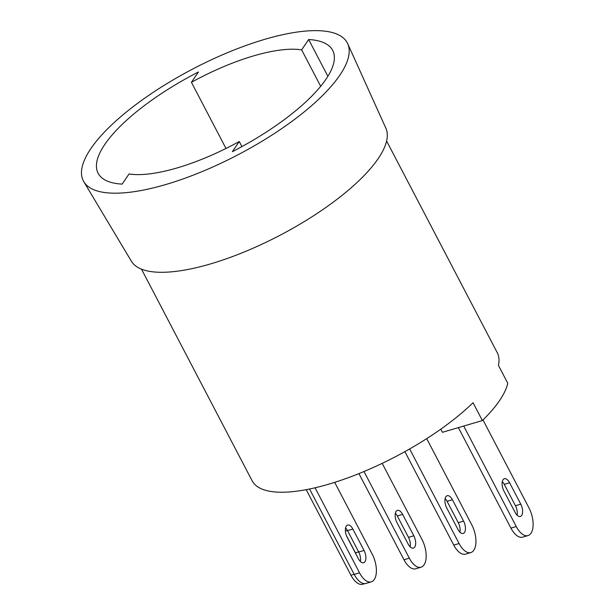 <?xml version="1.0" encoding="UTF-8"?>
<svg xmlns="http://www.w3.org/2000/svg" width="615" height="615" viewBox="0 0 615 615"><rect width="100%" height="100%" fill="white"/><g stroke="black" fill="none" stroke-linecap="round" stroke-linejoin="round"><path stroke-width="0.92" d="M315.072 487.787L359.537 572.834L354.202 574.402A19.15 9.41 73.6 0 0 365.956 583.443L371.291 581.875A19.15 9.41 -106.4 0 1 359.537 572.834M334.683 482.352L372.229 554.177A19.15 9.41 -106.4 0 1 371.291 581.875M352.864 529.054A8.51 4.182 73.6 0 0 347.636 525.033A8.51 4.182 73.6 0 0 347.221 537.341L358.399 558.735A8.51 4.182 73.6 0 0 363.626 562.756A8.51 4.182 73.6 0 0 364.042 550.44L358.714 552.016L347.529 530.622L352.864 529.054L364.042 550.44M309.56 489.002L354.202 574.402M345.576 527.885A8.51 4.182 -106.4 0 1 347.529 530.622M358.714 552.016A8.51 4.182 -106.4 0 1 360.352 561.472M403.978 559.75A19.15 9.41 73.6 0 0 415.732 568.79L421.067 567.215A19.15 9.41 -106.4 0 1 409.313 558.182L403.978 559.75L358.937 473.596M395.353 513.233A8.51 4.182 -106.4 0 1 397.305 515.97L402.641 514.394A8.51 4.182 73.6 0 0 397.413 510.381A8.51 4.182 73.6 0 0 396.998 522.688L408.176 544.083A8.51 4.182 73.6 0 0 413.403 548.103A8.51 4.182 73.6 0 0 413.818 535.788L408.491 537.356A8.51 4.182 -106.4 0 1 410.128 546.82M408.491 537.356L397.305 515.97M382.192 463.356L422.005 539.516A19.15 9.41 -106.4 0 1 421.067 567.215M402.641 514.394L413.818 535.788M364.003 471.513L409.313 558.182M306.209 489.663L350.934 575.21A19.15 9.41 73.6 0 0 362.689 584.25L364.803 583.627M358.645 551.878L355.439 552.824L346.445 535.604M355.439 552.824A8.51 4.182 -106.4 0 1 356.216 554.561M409.644 448.95L459.09 543.529L453.755 545.098A19.15 9.41 73.6 0 0 465.509 554.138L470.844 552.562A19.15 9.41 -106.4 0 1 459.09 543.529M426.702 438.633L471.782 524.864A19.15 9.41 -106.4 0 1 470.844 552.562M452.417 499.741A8.51 4.182 73.6 0 0 447.19 495.728A8.51 4.182 73.6 0 0 446.774 508.036L457.952 529.43A8.51 4.182 73.6 0 0 463.18 533.443A8.51 4.182 73.6 0 0 463.595 521.136L458.267 522.704L447.082 501.317L452.417 499.741L463.595 521.136M404.893 451.633L453.755 545.098M445.129 498.58A8.51 4.182 -106.4 0 1 447.082 501.317M458.267 522.704A8.51 4.182 -106.4 0 1 459.905 532.167M510.927 528.108A19.15 9.41 73.6 0 0 522.681 537.149L528.016 535.58A19.15 9.41 -106.4 0 1 516.262 526.54L510.927 528.108L458.39 427.617M502.309 481.591A8.51 4.182 -106.4 0 1 504.254 484.328L509.589 482.76L520.774 504.154L515.439 505.722A8.51 4.182 -106.4 0 1 517.077 515.178M515.439 505.722L504.254 484.328M482.99 419.945L528.962 507.882A19.15 9.41 -106.4 0 1 528.016 535.58M509.589 482.76A8.51 4.182 73.6 0 0 504.362 478.739A8.51 4.182 73.6 0 0 503.946 491.054L515.132 512.449A8.51 4.182 73.6 0 0 520.351 516.462A8.51 4.182 73.6 0 0 520.774 504.154M463.725 426.041L516.262 526.54M347.713 43.734L385.859 128.174A143.61 46.755 152.4 0 1 279.871 235.353A143.61 46.755 152.4 0 1 131.372 261.214L83.801 181.702A148.93 48.485 152.4 0 1 130.103 109.04A148.93 48.485 152.4 0 1 264.711 39.352A148.93 48.485 152.4 0 1 347.713 43.734A148.93 48.485 152.4 0 1 237.805 154.88A148.93 48.485 152.4 0 1 83.801 181.702M239.266 141.527A114.89 37.4 152.4 0 1 129.042 173.968L122.139 184.116A132.971 43.288 152.4 0 1 98.123 173.261A132.971 43.288 152.4 0 1 198.437 71.978L191.419 82.302A114.89 37.4 152.4 0 1 301.634 49.861L308.661 39.529A132.971 43.288 152.4 0 1 332.677 50.384A132.971 43.288 152.4 0 1 232.362 151.667L239.266 141.527L241.918 146.593M308.661 39.529L327.88 76.298M301.634 49.861L320.684 86.292M191.419 82.302L225.997 148.461M386.604 141.019L497.258 352.687A138.29 45.026 152.4 0 1 498.434 365.41L507.759 383.237A138.29 45.026 152.4 0 1 499.58 400.565A138.29 45.026 152.4 0 1 482.368 420.56L442.439 432.307L440.794 429.162M482.368 420.56L473.043 402.733A138.29 45.026 152.4 0 1 344.569 479.039A138.29 45.026 152.4 0 1 252.158 480.83L141.496 269.162M354.132 574.272L350.934 575.21M345.407 531.091L347.46 530.491"/></g></svg>
